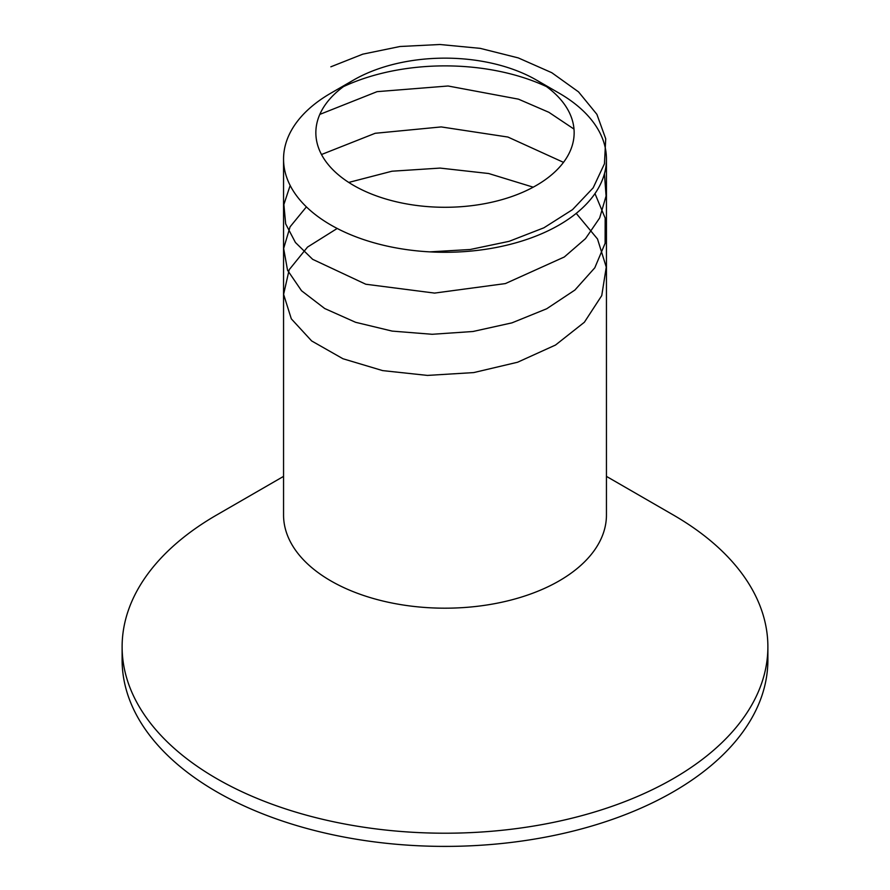 <?xml version="1.0" encoding="UTF-8"?>
<svg xmlns="http://www.w3.org/2000/svg" width="890" height="890" viewBox="0 0 890 890"><rect width="100%" height="100%" fill="white"/><g stroke="black" fill="none" stroke-linecap="round" stroke-linejoin="round"><path stroke-width="1.33" d="M606.446 476.384L673.318 514.987A322.881 186.411 180 0 1 767.881 646.808L767.881 659.98A322.881 186.411 180 0 1 673.307 791.8A322.881 186.411 180 0 1 321.435 832.206A322.881 186.411 180 0 1 122.119 659.98L122.119 646.808A322.881 186.411 180 0 1 216.682 514.987L283.554 476.384M767.881 646.808A322.881 186.411 180 0 1 673.307 778.616A322.881 186.411 180 0 1 321.435 819.023A322.881 186.411 180 0 1 122.119 646.808M536.325 79.989L559.154 93.172A161.446 93.205 180 0 1 606.446 159.076L606.446 514.987A161.446 93.205 180 0 1 559.154 580.892A161.446 93.205 180 0 1 383.223 601.095A161.446 93.205 180 0 1 283.554 514.987L283.554 159.076A161.446 93.205 180 0 1 330.846 93.172L353.675 79.989A129.15 74.571 0 0 0 353.675 185.443A129.15 74.571 0 0 0 536.325 185.443A129.15 74.571 0 0 0 536.325 79.989A129.15 74.571 0 0 0 353.675 79.989L330.846 93.172M343.54 86.586A161.446 93.205 180 0 1 546.46 86.586M606.446 159.076A161.446 93.205 180 0 1 559.154 224.992A161.446 93.205 180 0 1 383.223 245.195A161.446 93.205 180 0 1 283.554 159.076M330.846 66.806L362.797 54.157L399.977 46.502L439.938 44.5L480.233 48.36L518.303 57.917L551.778 72.702L578.533 91.881L596.901 114.343L605.723 138.796L604.444 163.793L593.152 187.879L572.526 209.639L543.901 227.807L509.069 241.346L470.198 249.5L429.748 251.87M319.81 114.398L377.082 91.659L448.082 85.996L518.47 99.157L548.885 112.307L574.006 129.095M604.432 173.728L606.079 196.011L599.649 217.994L585.498 238.642L564.316 256.988L505.398 283.576L434.554 293.088L365.779 284.233L312.646 259.324L295.413 242.481L285.668 223.868L283.877 204.522L290.162 185.465M321.49 154.526L375.18 133.289L441.218 126.925L507.934 137.049L563.504 162.358M594.976 193.575L605.167 218.072L605.111 243.315L594.798 267.801L574.895 290.051L546.683 308.774L511.961 322.859L472.946 331.503L432.151 334.284L392.167 331.102L355.577 322.291L324.705 308.519L301.543 290.763L287.548 270.271L283.643 248.455L290.073 226.828L306.405 206.881M348.747 182.428L391.989 171.214L440.105 168.088L488.666 173.517L533.221 187.178M576.219 213.378L597.513 238.987L606.257 267.111L601.751 295.591L584.374 322.247L555.527 345.031L517.602 362.23L473.703 372.587L427.456 375.413L382.644 370.607L342.962 358.748L311.656 340.948L291.308 318.831L283.61 294.368L289.172 269.737L307.528 247.086L337.199 228.463"/></g></svg>
